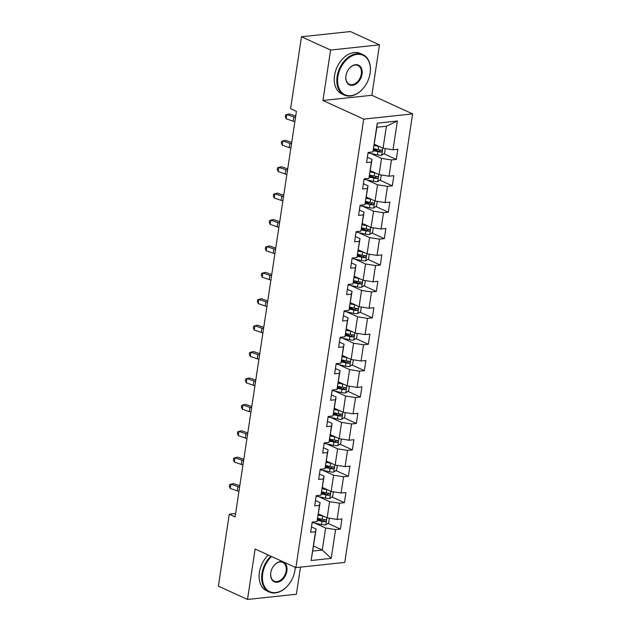 <?xml version="1.0" encoding="UTF-8"?>
<svg xmlns="http://www.w3.org/2000/svg" width="631" height="631" viewBox="0 0 631 631"><rect width="100%" height="100%" fill="white"/><g stroke="black" fill="none" stroke-linecap="round" stroke-linejoin="round"><path stroke-width="0.95" d="M379.483 44.848L330.589 50.054L322.962 100.495L371.848 95.281L379.483 44.848L350.371 31.55L301.484 36.764L290.599 108.69L296.42 111.356L235.095 516.884L229.274 514.218L218.389 586.152L247.502 599.45L296.389 594.236L300.49 567.135M371.848 95.281L412.611 113.895L344.778 562.418L295.884 567.624L363.716 119.109L412.611 113.895M374.309 144.231L383.064 148.23L386.393 126.224L376.881 127.241L372.929 151.929L368.102 152.45L366.564 162.601L371.391 162.088L368.93 178.336L364.111 178.849L362.573 189.008L367.4 188.488L364.939 204.736L360.12 205.256L358.582 215.408L363.401 214.895L360.948 231.143L356.121 231.656L354.59 241.815L359.41 241.294L356.957 257.543L352.13 258.063L350.591 268.214L355.419 267.702L352.958 283.95L348.138 284.463L346.6 294.622L351.428 294.101L348.967 310.349L344.147 310.862L342.609 321.021L347.429 320.509L344.976 336.757L340.148 337.269L338.618 347.421L343.438 346.908L340.977 363.156L336.157 363.669L334.619 373.828L339.446 373.315L336.986 389.564L332.166 390.076L330.628 400.228L335.455 399.715L332.994 415.963L328.175 416.476L326.637 426.635L331.456 426.122L329.003 442.37L324.176 442.883L322.646 453.034L327.465 452.522L325.004 468.77L320.185 469.283L318.647 479.442L323.474 478.929L321.013 495.177L316.194 495.69L314.656 505.841L319.475 505.328L317.022 521.577L312.195 522.089L310.665 532.248L315.484 531.736L311.138 560.509L331.22 558.364L322.299 550.035L325.628 528.029L314.837 523.107M372.929 151.929L377.275 123.155L397.364 121.018L393.01 149.792L397.83 149.279L396.3 159.43L383.837 153.743M331.22 558.364L335.566 529.59L340.393 529.078L341.931 518.927L337.104 519.439L339.565 503.191L344.384 502.678L345.922 492.519L341.095 493.032L343.556 476.784L348.375 476.271L349.913 466.12L345.094 466.632L347.547 450.384L352.374 449.871L353.904 439.712L349.085 440.225L351.546 423.977L356.365 423.464L357.903 413.313L353.076 413.826L355.537 397.577L360.356 397.065L361.894 386.906L357.075 387.418L359.528 371.17L364.355 370.657L365.885 360.506L361.066 361.019L363.519 344.771L368.346 344.258L369.876 334.099L365.057 334.611L367.518 318.363L372.337 317.85L373.875 307.699L369.048 308.212L371.509 291.964L376.328 291.451L377.866 281.292L373.047 281.805L375.5 265.556L380.327 265.044L381.858 254.892L377.038 255.405L379.491 239.157L384.318 238.644L385.856 228.485L381.029 228.998L383.49 212.75L388.31 212.237L389.848 202.086L385.02 202.598L387.481 186.35L392.301 185.837L393.839 175.678L389.019 176.191L391.472 159.943L396.3 159.43M368.93 178.336L372.014 159.398L367.376 157.277M370.744 153.459L381.534 158.381L379.073 174.629L370.318 170.63M372.014 159.398L371.391 162.088M391.472 159.943L381.534 158.381M389.019 176.191L379.073 174.629M364.939 204.736L368.023 185.798L363.377 183.676M366.753 179.859L377.535 184.788L375.082 201.037L366.327 197.038M368.023 185.798L367.4 188.488M387.481 186.35L377.535 184.788M385.02 202.598L375.082 201.037M360.948 231.143L364.032 212.205L359.386 210.084M362.762 206.266L373.544 211.188L371.083 227.436L362.328 223.437M364.032 212.205L363.401 214.895M383.49 212.75L373.544 211.188M381.029 228.998L371.083 227.436M356.957 257.543L360.041 238.605L355.395 236.483M358.763 232.665L369.553 237.595L367.092 253.843L358.337 249.844M360.041 238.605L359.41 241.294M379.491 239.157L369.553 237.595M377.038 255.405L367.092 253.843M352.958 283.95L356.042 265.012L351.396 262.89M354.772 259.073L365.554 263.995L363.101 280.243L354.346 276.244M356.042 265.012L355.419 267.702M375.5 265.556L365.554 263.995M373.047 281.805L363.101 280.243M348.967 310.349L352.051 291.412L347.405 289.29M350.781 285.472L361.563 290.402L359.11 306.65L350.355 302.651M352.051 291.412L351.428 294.101M371.509 291.964L361.563 290.402M369.048 308.212L359.11 306.65M344.976 336.757L348.06 317.819L343.414 315.697M346.79 311.88L357.572 316.801L355.111 333.05L346.356 329.051M348.06 317.819L347.429 320.509M367.518 318.363L357.572 316.801M365.057 334.611L355.111 333.05M340.977 363.156L344.069 344.218L339.423 342.097M342.791 338.279L353.581 343.209L351.12 359.457L342.365 355.458M344.069 344.218L343.438 346.908M363.519 344.771L353.581 343.209M361.066 361.019L351.12 359.457M336.986 389.564L340.07 370.626L335.424 368.504M338.8 364.686L349.582 369.608L347.129 385.856L338.374 381.858M340.07 370.626L339.446 373.315M359.528 371.17L349.582 369.608M357.075 387.418L347.129 385.856M332.994 415.963L336.078 397.025L331.433 394.903M334.809 391.086L345.591 396.016L343.138 412.264L334.383 408.265M336.078 397.025L335.455 399.715M355.537 397.577L345.591 396.016M353.076 413.826L343.138 412.264M329.003 442.37L332.087 423.433L327.442 421.311M330.81 417.493L341.6 422.415L339.139 438.663L330.384 434.664M332.087 423.433L331.456 426.122M351.546 423.977L341.6 422.415M349.085 440.225L339.139 438.663M325.004 468.77L328.096 449.832L323.451 447.71M326.819 443.893L337.609 448.822L335.148 465.071L326.393 461.072M328.096 449.832L327.465 452.522M347.547 450.384L337.609 448.822M345.094 466.632L335.148 465.071M321.013 495.177L324.097 476.239L319.452 474.118M322.827 470.3L333.61 475.222L331.157 491.47L322.402 487.471M324.097 476.239L323.474 478.929M343.556 476.784L333.61 475.222M341.095 493.032L331.157 491.47M317.022 521.577L320.106 502.639L315.461 500.517M318.836 496.7L329.619 501.629L327.166 517.877L318.41 513.879M320.106 502.639L319.475 505.328M339.565 503.191L329.619 501.629M337.104 519.439L327.166 517.877M311.138 560.509L316.115 529.046L311.469 526.924M313.544 546.036L322.299 550.035L312.787 551.044M316.115 529.046L315.484 531.736M335.566 529.59L325.628 528.029M330.589 50.054L301.484 36.764M322.962 100.495L363.716 119.109M295.884 567.624L255.129 549.009L247.502 599.45M235.6 513.547L229.274 514.218M397.364 121.018L386.393 126.224M376.881 127.241L377.275 123.155M393.01 149.792L383.064 148.23M340.393 529.078L327.931 523.391M321.952 520.654L317.677 518.706M344.384 502.678L331.93 496.983M325.943 494.254L321.668 492.298M348.375 476.271L335.921 470.584M329.942 467.847L325.667 465.899M352.374 449.871L339.912 444.177M333.933 441.448L329.658 439.492M356.365 423.464L343.903 417.777M337.924 415.04L333.649 413.092M360.356 397.065L347.902 391.37M341.915 388.641L337.64 386.685M364.355 370.657L351.893 364.97M345.914 362.233L341.639 360.285M368.346 344.258L355.884 338.563M349.905 335.834L345.63 333.878M372.337 317.85L359.875 312.164M353.896 309.427L349.621 307.478M376.328 291.451L363.874 285.756M357.887 283.027L353.612 281.071M380.327 265.044L367.865 259.357M361.886 256.62L357.611 254.672M384.318 238.644L371.856 232.949M365.877 230.22L361.602 228.264M388.31 212.237L375.847 206.55M369.869 203.821L365.594 201.865M392.301 185.837L379.846 180.143M373.86 177.414L369.585 175.457M377.859 151.014L373.584 149.058M238.936 491.486A8.897 2.437 8.6 0 0 237.288 490.823L230.299 488.441L230.946 484.214L229.668 484.655L229.408 486.351L230.299 488.441M239.575 487.25A8.897 2.437 8.6 0 0 237.926 486.596L230.946 484.214L233.517 483.575L239.804 485.72M323.561 516.229A4.717 1.294 -171.4 0 1 322.78 516.079L318.221 515.093M320.887 515.006L318.324 514.454M329.358 518.217L328.648 522.902L325.754 524.874A4.717 1.294 -171.4 0 1 321.495 524.542L313.197 522.744A13.614 3.723 -171.4 0 1 312.14 522.507M317.314 520.315L321.984 521.324A4.717 1.294 8.6 0 0 325.107 521.695C326.416 521.001 326.519 520.323 325.407 519.668A4.717 1.294 -171.4 0 1 322.291 519.297L317.74 518.311M324.665 519.636L323.427 520.93A2.406 0.655 -171.4 0 1 322.591 520.796L317.464 519.684M271.575 556.526A21.714 15.081 114.5 0 0 262.709 573.658A21.714 15.081 114.5 0 0 270.699 592.052A21.714 15.081 114.5 0 0 289.739 583.115A21.714 15.081 114.5 0 0 294.417 572.869A21.714 15.081 114.5 0 0 294.945 570.219A21.714 15.081 114.5 0 0 295.229 567.324M295.269 567.34A22.243 15.452 -65.5 0 1 294.993 570.022A22.243 15.452 -65.5 0 1 294.448 572.735A22.243 15.452 -65.5 0 1 294.432 572.798M289.692 583.17A22.243 15.452 -65.5 0 1 289.653 583.233A22.243 15.452 -65.5 0 1 269.232 592.02A22.243 15.452 -65.5 0 1 261.96 573.54A22.243 15.452 -65.5 0 1 270.833 556.187M270.77 572.798A10.853 7.54 -65.5 0 1 271.03 571.473A10.853 7.54 -65.5 0 1 273.373 566.354A10.853 7.54 -65.5 0 1 282.893 561.882A10.853 7.54 -65.5 0 1 286.884 571.079A10.853 7.54 -65.5 0 1 277.261 582.263A10.853 7.54 -65.5 0 1 270.77 572.798M271.046 571.41A10.325 7.17 114.5 0 0 270.817 572.601A10.325 7.17 114.5 0 0 274.185 581.167A10.325 7.17 114.5 0 0 286.143 570.96A10.325 7.17 114.5 0 0 282.767 562.395A10.325 7.17 114.5 0 0 273.333 566.409M269.232 592.02L266.676 590.845A22.243 15.452 -65.5 0 1 259.396 572.372A22.243 15.452 -65.5 0 1 268.278 555.02M337.861 76.73A21.714 15.081 114.5 0 0 345.851 95.123A21.714 15.081 114.5 0 0 364.892 86.195A21.714 15.081 114.5 0 0 369.569 75.941A21.714 15.081 114.5 0 0 370.097 73.299A21.714 15.081 114.5 0 0 357.099 54.369A21.714 15.081 114.5 0 0 337.861 76.73M364.852 86.25A22.243 15.452 -65.5 0 1 364.805 86.305A22.243 15.452 -65.5 0 1 344.384 95.092A22.243 15.452 -65.5 0 1 337.112 76.619A22.243 15.452 -65.5 0 1 362.872 54.621A22.243 15.452 -65.5 0 1 370.145 73.093A22.243 15.452 -65.5 0 1 369.6 75.807A22.243 15.452 -65.5 0 1 369.585 75.878M345.922 75.878A10.853 7.54 -65.5 0 1 346.182 74.553A10.853 7.54 -65.5 0 1 348.525 69.426A10.853 7.54 -65.5 0 1 358.045 64.961A10.853 7.54 -65.5 0 1 362.036 74.158A10.853 7.54 -65.5 0 1 352.421 85.343A10.853 7.54 -65.5 0 1 345.922 75.878M346.198 74.482A10.325 7.17 114.5 0 0 345.969 75.673A10.325 7.17 114.5 0 0 349.345 84.246A10.325 7.17 114.5 0 0 361.295 74.04A10.325 7.17 114.5 0 0 357.919 65.466A10.325 7.17 114.5 0 0 348.486 69.489M344.384 95.092L341.828 93.924A22.243 15.452 -65.5 0 1 334.548 75.444A22.243 15.452 -65.5 0 1 360.309 53.454L362.872 54.621M242.927 465.079A8.897 2.437 8.6 0 0 241.279 464.424L234.298 462.042L234.937 457.806L233.659 458.248L233.399 459.944L234.298 462.042M243.566 460.851A8.897 2.437 8.6 0 0 241.918 460.188L234.937 457.806L237.508 457.167L243.803 459.313M246.918 438.679A8.897 2.437 8.6 0 0 245.278 438.017L238.289 435.635L238.928 431.407L237.65 431.849L237.398 433.544L238.289 435.635M247.557 434.443A8.897 2.437 8.6 0 0 245.916 433.789L238.928 431.407L241.499 430.768L247.794 432.913M327.56 489.83A4.717 1.294 -171.4 0 1 326.771 489.68L322.212 488.694M324.878 488.607L322.315 488.047M333.349 491.817L332.647 496.494L329.745 498.474A4.717 1.294 -171.4 0 1 325.493 498.143L317.188 496.345A13.614 3.723 -171.4 0 1 316.131 496.1M321.305 493.915L325.975 494.925A4.717 1.294 8.6 0 0 329.098 495.296C330.407 494.601 330.51 493.923 329.406 493.261A4.717 1.294 -171.4 0 1 326.282 492.89L321.731 491.904M328.656 493.229L327.418 494.53A2.406 0.655 -171.4 0 1 326.582 494.388L321.455 493.284M331.551 463.422A4.717 1.294 -171.4 0 1 330.762 463.272L326.211 462.286M328.877 462.2L326.306 461.647M337.348 465.41L336.638 470.095L333.736 472.067A4.717 1.294 -171.4 0 1 329.485 471.736L321.187 469.937A13.614 3.723 -171.4 0 1 320.122 469.701M325.304 467.508L329.974 468.517A4.717 1.294 8.6 0 0 333.089 468.888C334.398 468.194 334.501 467.516 333.397 466.861A4.717 1.294 -171.4 0 1 330.273 466.49L325.722 465.504M332.647 466.83L331.417 468.123A2.406 0.655 -171.4 0 1 330.573 467.989L325.446 466.877M250.917 412.272A8.897 2.437 8.6 0 0 249.269 411.617L242.28 409.235L242.919 404.999L241.641 405.441L241.389 407.137L242.28 409.235M251.556 408.044A8.897 2.437 8.6 0 0 249.908 407.381L242.919 404.999L245.498 404.361L251.785 406.506M254.908 385.872A8.897 2.437 8.6 0 0 253.26 385.21L246.271 382.828L246.918 378.6L245.64 379.042L245.38 380.738L246.271 382.828M255.547 381.637A8.897 2.437 8.6 0 0 253.899 380.982L246.918 378.6L249.49 377.961L255.776 380.107M258.899 359.465A8.897 2.437 8.6 0 0 257.251 358.81L250.27 356.428L250.909 352.193L249.631 352.634L249.371 354.33L250.27 356.428M259.538 355.237A8.897 2.437 8.6 0 0 257.89 354.575L250.909 352.193L253.481 351.554L259.775 353.699M335.542 437.023A4.717 1.294 -171.4 0 1 334.753 436.873L330.202 435.887M332.868 435.8L330.297 435.24M341.339 439.01L340.63 443.688L337.727 445.667A4.717 1.294 -171.4 0 1 333.476 445.336L325.178 443.538A13.614 3.723 -171.4 0 1 324.113 443.293M329.295 441.108L333.965 442.118A4.717 1.294 8.6 0 0 337.08 442.489C338.397 441.795 338.492 441.116 337.388 440.454A4.717 1.294 -171.4 0 1 334.272 440.083L329.713 439.105M336.638 440.422L335.408 441.724A2.406 0.655 -171.4 0 1 334.572 441.582L329.445 440.477M339.541 410.615A4.717 1.294 -171.4 0 1 338.752 410.465L334.193 409.48M336.859 409.393L334.296 408.841M345.331 412.603L344.621 417.288L341.726 419.26A4.717 1.294 -171.4 0 1 337.467 418.929L329.169 417.13A13.614 3.723 -171.4 0 1 328.112 416.894M333.286 414.701L337.956 415.711A4.717 1.294 8.6 0 0 341.079 416.081C342.388 415.387 342.491 414.709 341.387 414.054A4.717 1.294 -171.4 0 1 338.263 413.684L333.712 412.698M340.637 414.023L339.399 415.316A2.406 0.655 -171.4 0 1 338.563 415.182L333.436 414.07M343.532 384.216A4.717 1.294 -171.4 0 1 342.743 384.066L338.184 383.08M340.85 382.993L338.287 382.433M349.322 386.204L348.62 390.881L345.717 392.861A4.717 1.294 -171.4 0 1 341.466 392.529L333.16 390.731A13.614 3.723 -171.4 0 1 332.103 390.486M337.285 388.302L341.947 389.311A4.717 1.294 8.6 0 0 345.07 389.682C346.38 388.988 346.482 388.31 345.378 387.647A4.717 1.294 -171.4 0 1 342.254 387.276L337.703 386.298M344.629 387.615L343.39 388.917A2.406 0.655 -171.4 0 1 342.554 388.775L337.427 387.671M347.523 357.809A4.717 1.294 -171.4 0 1 346.734 357.659L342.183 356.673M344.849 356.586L342.278 356.034M353.321 359.796L352.611 364.481L349.708 366.453A4.717 1.294 -171.4 0 1 345.457 366.122L337.159 364.324A13.614 3.723 -171.4 0 1 336.094 364.087M341.276 361.894L345.946 362.904A4.717 1.294 8.6 0 0 349.061 363.275C350.371 362.58 350.473 361.902 349.369 361.248A4.717 1.294 -171.4 0 1 346.245 360.877L341.694 359.891M348.62 361.216L347.389 362.51A2.406 0.655 -171.4 0 1 346.545 362.375L341.418 361.263M351.514 331.409A4.717 1.294 -171.4 0 1 350.726 331.259L346.174 330.273M348.84 330.187L346.269 329.627M357.312 333.397L356.602 338.074L353.707 340.054A4.717 1.294 -171.4 0 1 349.448 339.723L341.15 337.924A13.614 3.723 -171.4 0 1 340.085 337.68M345.267 335.495L349.937 336.504A4.717 1.294 8.6 0 0 353.052 336.875C354.37 336.181 354.472 335.503 353.36 334.84A4.717 1.294 -171.4 0 1 350.244 334.469L345.685 333.491M352.611 334.809L351.38 336.11A2.406 0.655 -171.4 0 1 350.544 335.968L345.417 334.864M355.513 305.002A4.717 1.294 -171.4 0 1 354.725 304.852L350.166 303.866M352.832 303.779L350.268 303.227M361.303 306.989L360.593 311.675L357.698 313.646A4.717 1.294 -171.4 0 1 353.439 313.315L345.141 311.517A13.614 3.723 -171.4 0 1 344.084 311.28M349.258 309.087L353.928 310.097A4.717 1.294 8.6 0 0 357.051 310.468C358.361 309.774 358.463 309.095 357.359 308.441A4.717 1.294 -171.4 0 1 354.236 308.07L349.684 307.084M356.61 308.409L355.371 309.703A2.406 0.655 -171.4 0 1 354.535 309.569L349.408 308.456M359.504 278.602A4.717 1.294 -171.4 0 1 358.716 278.452L354.165 277.466M356.823 277.38L354.259 276.82M365.294 280.59L364.592 285.267L361.689 287.247A4.717 1.294 -171.4 0 1 357.438 286.916L349.132 285.117A13.614 3.723 -171.4 0 1 348.075 284.873M353.257 282.688L357.919 283.698A4.717 1.294 8.6 0 0 361.042 284.068C362.352 283.374 362.454 282.696 361.35 282.041A4.717 1.294 -171.4 0 1 358.227 281.663L353.675 280.685M360.601 282.002L359.362 283.303A2.406 0.655 -171.4 0 1 358.526 283.161L353.399 282.057M363.495 252.195A4.717 1.294 -171.4 0 1 362.707 252.045L358.156 251.059M360.822 250.972L358.25 250.42M369.293 254.183L368.583 258.868L365.68 260.84A4.717 1.294 -171.4 0 1 361.429 260.508L353.131 258.718A13.614 3.723 -171.4 0 1 352.066 258.473M357.249 256.281L361.918 257.29A4.717 1.294 8.6 0 0 365.034 257.669C366.343 256.967 366.445 256.289 365.341 255.634A4.717 1.294 -171.4 0 1 362.226 255.263L357.667 254.277M364.592 255.602L363.361 256.896A2.406 0.655 -171.4 0 1 362.517 256.762L357.391 255.65M367.487 225.795A4.717 1.294 -171.4 0 1 366.698 225.646L362.147 224.66M364.813 224.573L362.241 224.013M373.284 227.783L372.574 232.46L369.679 234.44A4.717 1.294 -171.4 0 1 365.42 234.109L357.122 232.311A13.614 3.723 -171.4 0 1 356.058 232.066M361.24 229.881L365.909 230.891A4.717 1.294 8.6 0 0 369.025 231.261C370.342 230.567 370.444 229.889 369.332 229.234A4.717 1.294 -171.4 0 1 366.217 228.856L361.658 227.878M368.583 229.195L367.352 230.496A2.406 0.655 -171.4 0 1 366.516 230.354L361.389 229.25M371.485 199.388A4.717 1.294 -171.4 0 1 370.697 199.238L366.138 198.252M368.804 198.166L366.24 197.613M377.275 201.376L376.565 206.061L373.67 208.033A4.717 1.294 -171.4 0 1 369.411 207.702L361.113 205.911A13.614 3.723 -171.4 0 1 360.056 205.667M365.231 203.474L369.9 204.483A4.717 1.294 8.6 0 0 373.024 204.862C374.333 204.16 374.435 203.482 373.331 202.827A4.717 1.294 -171.4 0 1 370.208 202.456L365.657 201.47M372.582 202.796L371.344 204.089A2.406 0.655 -171.4 0 1 370.507 203.955L365.381 202.843M375.477 172.989A4.717 1.294 -171.4 0 1 374.688 172.839L370.137 171.853M372.803 171.766L370.231 171.206M381.266 174.976L380.564 179.654L377.661 181.633A4.717 1.294 -171.4 0 1 373.41 181.302L365.104 179.504A13.614 3.723 -171.4 0 1 364.048 179.259M369.23 177.074L373.891 178.084A4.717 1.294 8.6 0 0 377.015 178.455C378.324 177.761 378.426 177.082 377.322 176.428A4.717 1.294 -171.4 0 1 374.199 176.049L369.648 175.071M376.573 176.388L375.335 177.69A2.406 0.655 -171.4 0 1 374.498 177.548L369.372 176.443M379.468 146.581A4.717 1.294 -171.4 0 1 378.679 146.431L374.128 145.445M376.794 145.359L374.222 144.807M385.265 148.569L384.555 153.254L381.652 155.226A4.717 1.294 -171.4 0 1 377.401 154.895L369.103 153.104A13.614 3.723 -171.4 0 1 368.039 152.86M373.221 150.667L377.89 151.677A4.717 1.294 8.6 0 0 381.006 152.055C382.315 151.353 382.418 150.675 381.313 150.02A4.717 1.294 -171.4 0 1 378.198 149.65L373.639 148.664M380.564 149.989L379.334 151.282A2.406 0.655 -171.4 0 1 378.49 151.148L373.371 150.036M262.89 333.065A8.897 2.437 8.6 0 0 261.25 332.403L254.261 330.021L254.9 325.793L253.623 326.235L253.37 327.931L254.261 330.021M263.529 328.83A8.897 2.437 8.6 0 0 261.889 328.175L254.9 325.793L257.472 325.154L263.766 327.3M266.889 306.658A8.897 2.437 8.6 0 0 265.241 306.003L258.253 303.621L258.891 299.386L257.614 299.828L257.361 301.523L258.253 303.621M267.528 302.43A8.897 2.437 8.6 0 0 265.88 301.768L258.891 299.386L261.471 298.747L267.757 300.892M270.88 280.259A8.897 2.437 8.6 0 0 269.232 279.596L262.251 277.214L262.89 272.986L261.613 273.428L261.352 275.124L262.251 277.214M271.519 276.023A8.897 2.437 8.6 0 0 269.871 275.368L262.89 272.986L265.462 272.347L271.748 274.493M274.871 253.851A8.897 2.437 8.6 0 0 273.223 253.197L266.243 250.815L266.881 246.579L265.604 247.021L265.351 248.717L266.243 250.815M275.51 249.624A8.897 2.437 8.6 0 0 273.87 248.961L266.881 246.579L269.453 245.94L275.747 248.086M278.863 227.452A8.897 2.437 8.6 0 0 277.222 226.789L270.234 224.407L270.873 220.18L269.595 220.621L269.342 222.317L270.234 224.407M279.501 223.216A8.897 2.437 8.6 0 0 277.861 222.562L270.873 220.18L273.452 219.541L279.738 221.686M282.862 201.044A8.897 2.437 8.6 0 0 281.213 200.39L274.225 198.008L274.864 193.772L273.586 194.214L273.333 195.91L274.225 198.008M283.5 196.817A8.897 2.437 8.6 0 0 281.852 196.154L274.864 193.772L277.443 193.133L283.729 195.279M286.853 174.645A8.897 2.437 8.6 0 0 285.204 173.982L278.224 171.6L278.863 167.373L277.585 167.814L277.325 169.51L278.224 171.6M287.491 170.409A8.897 2.437 8.6 0 0 285.843 169.755L278.863 167.373L281.434 166.734L287.72 168.879M290.844 148.238A8.897 2.437 8.6 0 0 289.195 147.583L282.215 145.201L282.854 140.965L281.576 141.407L281.323 143.103L282.215 145.201M291.483 144.01A8.897 2.437 8.6 0 0 289.842 143.347L282.854 140.965L285.425 140.327L291.719 142.472M294.835 121.838A8.897 2.437 8.6 0 0 293.194 121.176L286.206 118.794L286.845 114.566L285.567 115.008L285.315 116.703L286.206 118.794M295.482 117.603A8.897 2.437 8.6 0 0 293.833 116.948L286.845 114.566L289.424 113.927L295.71 116.072M237.288 490.823L237.926 486.596M325.825 524.826L326.897 517.751M313.197 522.744L313.315 521.971M322.291 519.297L322.78 516.079M321.495 524.542L321.984 521.324M323.427 520.93L325.107 521.695M241.279 464.424L241.918 460.188M245.278 438.017L245.916 433.789M329.816 498.419L330.889 491.352M317.188 496.345L317.306 495.572M326.282 492.89L326.771 489.68M325.493 498.143L325.975 494.925M327.418 494.53L329.098 495.296M333.807 472.02L334.88 464.944M321.187 469.937L321.297 469.164M330.273 466.49L330.762 463.272M329.485 471.736L329.974 468.517M331.417 468.123L333.089 468.888M249.269 411.617L249.908 407.381M253.26 385.21L253.899 380.982M257.251 358.81L257.89 354.575M337.806 445.612L338.871 438.545M325.178 443.538L325.296 442.765M334.272 440.083L334.753 436.873M333.476 445.336L333.965 442.118M335.408 441.724L337.08 442.489M341.797 419.213L342.87 412.138M329.169 417.13L329.287 416.357M338.263 413.684L338.752 410.465M337.467 418.929L337.956 415.711M339.399 415.316L341.079 416.081M345.788 392.805L346.861 385.738M333.16 390.731L333.278 389.958M342.254 387.276L342.743 384.066M341.466 392.529L341.947 389.311M343.39 388.917L345.07 389.682M349.787 366.406L350.852 359.331M337.159 364.324L337.269 363.551M346.245 360.877L346.734 357.659M345.457 366.122L345.946 362.904M347.389 362.51L349.061 363.275M353.778 339.999L354.843 332.931M341.15 337.924L341.268 337.151M350.244 334.469L350.726 331.259M349.448 339.723L349.937 336.504M351.38 336.11L353.052 336.875M357.769 313.599L358.842 306.524M345.141 311.517L345.26 310.744M354.236 308.07L354.725 304.852M353.439 313.315L353.928 310.097M355.371 309.703L357.051 310.468M361.76 287.192L362.833 280.125M349.132 285.117L349.251 284.344M358.227 281.663L358.716 278.452M357.438 286.916L357.919 283.698M359.362 283.303L361.042 284.068M365.759 260.792L366.824 253.717M353.131 258.718L353.242 257.937M362.226 255.263L362.707 252.045M361.429 260.508L361.918 257.29M363.361 256.896L365.034 257.669M369.75 234.385L370.815 227.318M357.122 232.311L357.241 231.538M366.217 228.856L366.698 225.646M365.42 234.109L365.909 230.891M367.352 230.496L369.025 231.261M373.741 207.985L374.814 200.91M361.113 205.911L361.232 205.13M370.208 202.456L370.697 199.238M369.411 207.702L369.9 204.483M371.344 204.089L373.024 204.862M377.732 181.578L378.805 174.511M365.104 179.504L365.223 178.731M374.199 176.049L374.688 172.839M373.41 181.302L373.891 178.084M375.335 177.69L377.015 178.455M381.731 155.179L382.796 148.104M369.103 153.104L369.222 152.323M378.198 149.65L378.679 146.431M377.401 154.895L377.89 151.677M379.334 151.282L381.006 152.055M261.25 332.403L261.889 328.175M265.241 306.003L265.88 301.768M269.232 279.596L269.871 275.368M273.223 253.197L273.87 248.961M277.222 226.789L277.861 222.562M281.213 200.39L281.852 196.154M285.204 173.982L285.843 169.755M289.195 147.583L289.842 143.347M293.194 121.176L293.833 116.948"/></g></svg>
